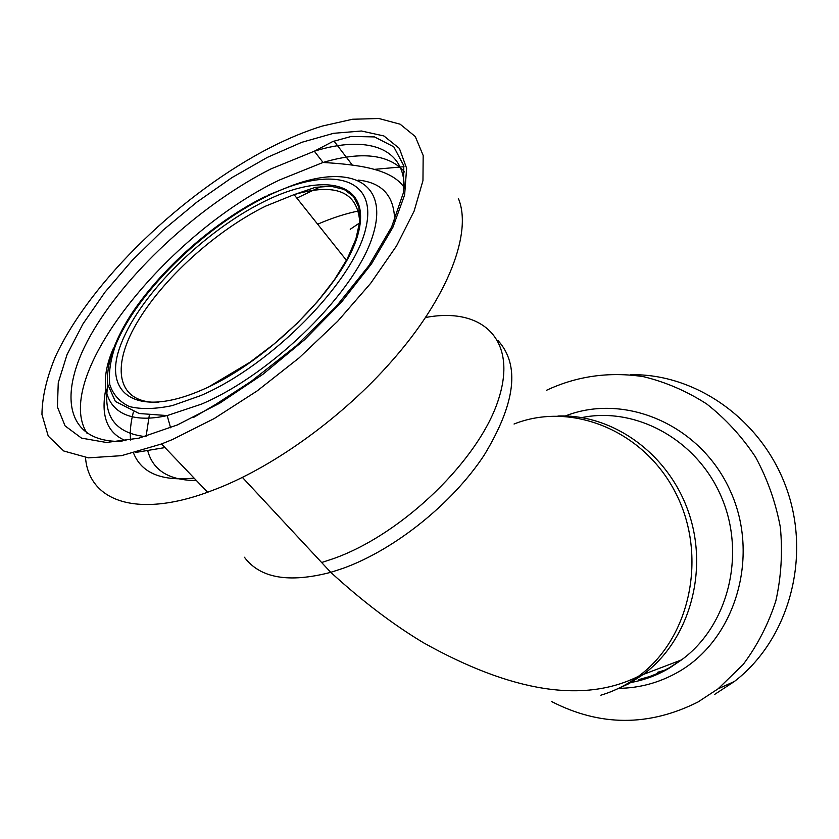 <?xml version="1.0" encoding="UTF-8"?>
<svg xmlns="http://www.w3.org/2000/svg" width="839" height="839" viewBox="0 0 839 839"><rect width="100%" height="100%" fill="white"/><g stroke="black" fill="none" stroke-linecap="round" stroke-linejoin="round"><path stroke-width="1.26" d="M242.356 477.349L321.641 562.529L333.995 558.449C403.444 533.635 480.002 458.818 498.628 398.997C517.957 338.935 481.691 306.696 425.425 317.541C481.691 306.696 517.957 338.935 498.628 398.997C480.002 458.818 403.444 533.635 333.995 558.449L321.641 562.529L330.765 572.334L343.099 568.318C394.718 549.744 452.42 503.494 484.271 455.011C515.67 403.077 520.211 364.892 497.894 340.435M630.446 682.789L643.125 674.535C688.892 640.923 708.945 572.125 688.84 513.059C668.956 453.889 612.827 413.816 557.966 416.018C612.827 413.816 668.956 453.889 688.84 513.059C708.945 572.125 688.892 640.923 643.125 674.535L628.296 683.974L612.439 691.095M458.304 198.287C472.63 232.12 448.519 297.237 391.257 361.661C343.654 415.955 276.031 465.184 218.465 488.109L207.611 492.262C135.079 518.607 88.819 500.327 85.505 457.559M296.859 198.119L321.117 186.468M172.446 439.531L161.518 443.967L121.498 455.671L88.431 457.853L63.774 451.004L48.243 436.112L41.95 414.476C42.149 397.256 46.585 378.095 55.269 356.974C90.161 281.201 182.797 192.33 270.724 147.349C288.689 138.204 305.952 131.083 322.512 126.007L352.569 119.243L378.85 118.498L400.14 124.193L415.274 136.526L423.171 155.456L422.961 180.595L414.109 211.155L396.522 245.932L370.681 283.288L337.656 321.295L299.124 357.865L257.164 390.911L214.144 418.598L172.446 439.531M358.274 180.091C382.227 182.577 394.34 196.001 394.603 220.374M144.948 436.574C114.995 432.934 102.631 415.787 107.864 385.143M374.488 169.363L403.999 166.688M551.517 701.498C600 726.49 648.83 726.658 698.006 701.991L718.1 688.809L743.092 664.582C757.344 645.558 768.251 624.363 775.823 600.997C781.224 576.833 782.735 552.23 780.343 527.196C775.718 502.446 767.475 479.1 755.603 457.161C741.896 436.521 725.599 418.787 706.7 403.958C686.711 391.121 665.589 382.018 643.324 376.638C609.124 371.509 576.854 376.05 546.514 390.282M714.681 694.388L734.345 681.509C788.293 640.283 811.334 559.036 786.961 489.651C762.819 420.14 696.045 373.208 630.446 374.739M657.703 672.259L666.627 669.648M514.045 424.02C571.076 401.283 643.807 430.103 675.636 492.933C707.98 555.439 690.539 638.385 638.458 676.318C626.859 684.886 614.326 691.179 600.85 695.195M244.422 557.243C260.038 578.207 288.815 583.241 330.765 572.334C362.291 601.164 393.281 624.688 423.758 642.926C512.356 692.353 583.923 703.481 638.458 676.318L681.53 659.884C728.074 626.009 746.165 554.883 721.603 497.443C697.387 439.814 636.088 406.433 581.836 417.581M194.082 478.083C161.696 481.46 141.508 473.091 133.506 452.997M130.538 440.003C129.783 431.54 130.727 422.248 133.37 412.106M122.012 441.408C63.523 442.835 57.146 391.047 93.611 330.126C130.066 268.941 202.472 203.489 270.903 168.933L314.331 151.209C366.003 135.089 404.755 146.856 404.157 188.135M177.354 424.954L138.886 438.168L106.427 442.478L81.53 438.126L65.096 425.908L57.419 406.988L58.258 382.731L67.057 354.572L82.956 323.938L104.98 292.182L132.038 260.551L162.997 230.211L196.693 202.241L231.9 177.648L267.347 157.386L301.715 142.336L333.586 133.307L361.483 131.01L383.905 135.96L399.385 148.419L406.621 168.272L404.629 194.952L392.883 227.338L371.551 263.761L341.536 302.061L304.557 339.743L262.974 374.246L219.608 403.265L177.354 424.954M87.141 433.469C50.875 377.456 167.779 233.022 279.67 179.913L323.046 162.462C361.599 151.083 388.835 154.25 404.734 171.985M282.733 189.299C344.63 162.441 390.145 178.403 373.156 234.406C357.183 290 273.703 373.47 201.423 404.157L167.181 415.578C112.499 427.817 92.867 395.526 113.244 348.657M200.573 395.651L172.415 405.573C155.341 409.149 140.973 409.463 129.321 406.527C119.505 401.829 112.982 394.487 109.773 384.482C108.483 373.24 110.349 360.361 115.373 345.836C136.18 293.377 203.09 227.83 265.774 196.871C328.489 165.356 378.735 175.561 365.699 228.701C353.796 281.359 271.983 365.154 200.573 395.651M158.561 402.29C117.156 403.674 110.654 367.765 136.558 323.455C162.378 279.03 215.833 230.662 265.69 206.111L294.08 194.638C335.673 182.545 357.55 191.628 359.711 221.863M202.524 389.705C134.995 419.322 101.026 392.988 121.445 342.994C140.994 293.272 204.695 230.809 264.264 201.475C323.875 171.596 371.163 181.696 358.547 232.046C347 281.946 269.927 360.78 202.524 389.705M196.42 480.527C169.478 480.474 153.285 470.689 147.853 451.193M146.101 436.249L149.363 414.875M317.656 224.202C332.359 217.836 346.318 213.358 359.532 210.778M164.968 447.586L135.551 452.462M619.329 688.337C639.538 687.99 658.646 682.831 676.664 672.888C734.912 641.111 760.616 557.337 730.433 491.203C700.922 424.733 624.866 392.463 565.318 415.987M638.374 679.726L649.785 676.507L660.859 672.102L669.396 667.75L681.53 659.884L670.109 667.634C658.175 674.871 645.296 679.789 631.463 682.401M161.518 443.967L207.611 492.262M193.662 417.382L215.738 404.367L251.427 381.189L296.041 345.951L336.313 306.34L368.929 265.617L391.656 226.918L403.339 192.939L403.821 165.776L393.774 146.804L374.498 136.914L351.258 136.442L332.779 141.529L314.331 151.209L323.046 162.462C357.771 164.58 391.394 168.702 404.157 187.433M266.194 196.011C213.851 221.674 160.553 269.518 130.485 315.412C113.59 342.228 106.018 365.227 107.749 384.388L115.373 401.462L139.211 413.512L167.181 415.578L170.579 427.775M208.827 386.81L249.802 362.343L274.038 344.032L296.912 323.539L317.32 301.82L334.362 279.859L347.367 258.622L355.893 238.979L359.721 221.706L358.872 207.401L353.544 196.536L344.116 189.415L331.122 186.268L315.422 187.328L294.08 194.638L346.455 260.331M359.595 222.943L350.23 229.278M268.207 195.078L282.439 189.394M125.986 440.811C107.235 433.281 100.512 416.06 105.819 389.149M333.995 141.046L352.411 165.189M734.345 681.509L718.1 688.809"/></g></svg>

